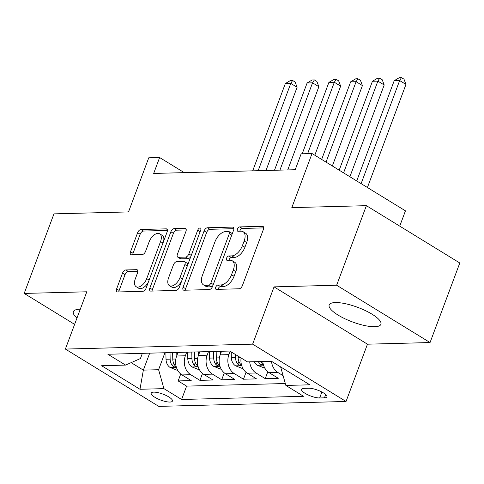 <?xml version="1.0" encoding="UTF-8"?>
<svg xmlns="http://www.w3.org/2000/svg" width="484" height="484" viewBox="0 0 484 484"><rect width="100%" height="100%" fill="white"/><g stroke="black" fill="none" stroke-linecap="round" stroke-linejoin="round"><path stroke-width="0.73" d="M215.701 287.236A2.432 1.331 -58.5 0 0 215.924 289.269A2.432 1.331 -58.5 0 0 216.378 289.378L239.084 288.785A3.473 1.9 -58.5 0 0 242.393 285.602L263.411 229.38A3.473 1.9 -58.5 0 0 263.096 226.476A3.473 1.9 -58.5 0 0 262.443 226.312L239.737 226.905A2.432 1.331 -58.5 0 0 237.426 229.132A2.432 1.331 -58.5 0 0 237.65 231.164A2.432 1.331 -58.5 0 0 238.104 231.279L241.038 231.201A11.12 6.086 -58.5 0 1 243.119 231.721A11.12 6.086 -58.5 0 1 244.142 241.02L242.393 245.703A11.12 6.086 -58.5 0 1 231.812 255.879L228.878 255.957A2.432 1.331 -58.5 0 0 226.56 258.184A2.432 1.331 -58.5 0 0 226.784 260.217A2.432 1.331 -58.5 0 0 227.238 260.332L230.178 260.253A11.12 6.086 -58.5 0 1 232.259 260.773A11.12 6.086 -58.5 0 1 233.282 270.072L231.527 274.755A11.12 6.086 -58.5 0 1 220.952 284.931L218.012 285.009A2.432 1.331 -58.5 0 0 215.701 287.236M232.259 260.773L234.782 262.322A11.12 6.086 -58.5 0 1 235.805 271.621L234.056 276.303A11.12 6.086 -58.5 0 1 223.475 286.48L220.541 286.558A2.432 1.331 -58.5 0 0 218.223 288.785A2.432 1.331 -58.5 0 0 218.066 289.335M263.713 227.891L242.26 228.454A2.432 1.331 -58.5 0 0 239.949 230.68A2.432 1.331 -58.5 0 0 239.792 231.237M243.119 231.721L245.642 233.27A11.12 6.086 -58.5 0 1 246.665 242.569L244.916 247.251A11.12 6.086 -58.5 0 1 234.341 257.428L231.4 257.506A2.432 1.331 -58.5 0 0 229.089 259.733A2.432 1.331 -58.5 0 0 228.926 260.289M80.265 309.252A27.612 7.75 -159.5 0 0 79.515 309.264A27.612 7.75 -159.5 0 0 73.35 311.672A27.612 7.75 -159.5 0 0 76.98 318.042M374.737 326.712A27.612 7.75 -159.5 0 0 380.908 324.298A27.612 7.75 -159.5 0 0 365.366 310.595A27.612 7.75 -159.5 0 0 335.351 302.548A27.612 7.75 -159.5 0 0 329.18 304.962A27.612 7.75 -159.5 0 0 344.723 318.666A27.612 7.75 -159.5 0 0 374.737 326.712M169.896 402.053A11.326 3.182 -159.5 0 0 172.431 401.061A11.326 3.182 -159.5 0 0 166.054 395.44A11.326 3.182 -159.5 0 0 153.743 392.137A11.326 3.182 -159.5 0 0 151.208 393.129A11.326 3.182 -159.5 0 0 157.584 398.749A11.326 3.182 -159.5 0 0 169.896 402.053M125.822 269.951A3.473 1.9 -58.5 0 0 122.519 273.133L116.62 288.906A3.473 1.9 -58.5 0 0 116.94 291.81A3.473 1.9 -58.5 0 0 117.588 291.973L142.804 291.314A3.473 1.9 -58.5 0 0 146.114 288.131L167.131 231.909A3.473 1.9 -58.5 0 0 166.811 228.999A3.473 1.9 -58.5 0 0 166.163 228.841L140.947 229.501A3.473 1.9 -58.5 0 0 137.637 232.677L130.517 251.734A3.473 1.9 -58.5 0 0 130.837 254.638A3.473 1.9 -58.5 0 0 131.485 254.802L142.278 254.517A3.473 1.9 -58.5 0 0 145.581 251.341L149.114 241.891A9.293 5.088 -58.5 0 1 159.696 233.82A9.293 5.088 -58.5 0 1 160.549 241.589L146.713 278.602A9.293 5.088 -58.5 0 1 136.131 286.679A9.293 5.088 -58.5 0 1 135.278 278.905L137.583 272.734A3.473 1.9 -58.5 0 0 137.262 269.83A3.473 1.9 -58.5 0 0 136.615 269.667L125.822 269.951L128.345 271.5A3.473 1.9 -58.5 0 0 125.041 274.682L119.143 290.454A3.473 1.9 -58.5 0 0 118.846 291.943M336.646 285.227L274.047 286.873L367.459 344.191L430.052 342.545L336.646 285.227L366.388 205.67L291.816 207.63L312.047 153.531L301.157 153.815L295.21 169.727L153.682 173.441L159.629 157.53L148.745 157.814L128.52 211.913L53.948 213.874L24.2 293.431L74.615 324.365M274.047 286.873L252.63 344.154L65.382 349.067L86.799 291.785L24.2 293.431M183.085 287.163A3.473 1.9 -58.5 0 0 183.406 290.067A3.473 1.9 -58.5 0 0 184.053 290.231L209.276 289.565A3.473 1.9 -58.5 0 0 212.579 286.389L233.603 230.16A3.473 1.9 -58.5 0 0 233.282 227.256A3.473 1.9 -58.5 0 0 232.629 227.093L207.412 227.758A3.473 1.9 -58.5 0 0 204.109 230.935L183.085 287.163L185.608 288.712A3.473 1.9 -58.5 0 0 185.311 290.194M176.043 290.436L150.82 291.102A3.473 1.9 -58.5 0 1 150.173 290.938A3.473 1.9 -58.5 0 1 149.852 288.034L170.876 231.806A3.473 1.9 -58.5 0 1 174.179 228.629L184.973 228.345A3.473 1.9 -58.5 0 1 185.62 228.508A3.473 1.9 -58.5 0 1 185.941 231.412L177.416 254.215A3.473 1.9 -58.5 0 0 177.737 257.119A3.473 1.9 -58.5 0 0 178.384 257.282L185.541 257.095A3.473 1.9 -58.5 0 0 188.851 253.912L197.726 230.172A2.432 1.331 -58.5 0 1 200.491 228.061A2.432 1.331 -58.5 0 1 200.715 230.1L179.346 287.26A3.473 1.9 -58.5 0 1 176.043 290.436M366.388 205.67L459.8 262.987L430.052 342.545M180.726 374.023L178.142 380.932L191.21 380.587L181.996 374.931L190.702 374.707A14.157 11.162 -91.5 0 1 185.366 355.776L186.709 352.183M202.5 373.454L199.916 380.357L212.984 380.013L203.764 374.362L212.476 374.132A14.157 11.162 -91.5 0 1 207.14 355.208L208.483 351.614M224.273 372.88L221.69 379.789L234.752 379.444L225.538 373.787L234.25 373.563A14.157 11.162 -91.5 0 1 228.908 354.633L230.172 351.269M246.047 372.311L243.464 379.214L256.526 378.875L247.312 373.218L256.024 372.989A14.157 11.162 -91.5 0 1 249.702 361.838M267.821 371.736L265.238 378.645L278.3 378.3L269.086 372.65A14.157 11.162 -91.5 0 1 262.77 361.494M181.996 374.931A14.157 11.162 88.5 0 1 176.654 356.006L177.997 352.412M203.764 374.362A14.157 11.162 88.5 0 1 198.428 355.438L199.771 351.838M225.538 373.787A14.157 11.162 88.5 0 1 220.202 354.863L221.545 351.269M308.798 388.228L304.012 388.356A10.975 3.079 -159.5 0 0 301.556 389.317A10.975 3.079 -159.5 0 0 307.733 394.762A10.975 3.079 -159.5 0 0 319.664 397.963L324.455 397.836A10.975 3.079 -159.5 0 0 326.906 396.874A10.975 3.079 -159.5 0 0 320.729 391.429A10.975 3.079 -159.5 0 0 308.798 388.228M252.63 344.154L346.042 401.472L158.788 406.385L65.382 349.067M178.142 380.932L186.6 386.117L181.603 399.481L303.535 396.287L285.863 385.439L280.635 366.908M181.603 399.481L163.931 388.64L139.985 389.269L101.61 365.722L125.562 365.093L107.89 354.252L229.815 351.051L247.487 361.893L271.439 361.27L309.814 384.81L285.863 385.439M283.11 375.681L277.798 372.42A14.157 11.162 -91.5 0 1 271.482 361.294M265.238 378.645L256.024 372.989M243.464 379.214L234.25 373.563M221.69 379.789L212.476 374.132M199.916 380.357L190.702 374.707M186.6 386.117L285.324 383.528M149.695 353.157L143.355 370.115L158.595 369.716L164.935 352.757M399.736 226.131L405.453 210.849L312.047 153.531M367.459 344.191L346.042 401.472M184.259 172.637L159.629 157.53M131.158 362.631L143.355 370.115L139.985 389.269M142.369 353.344L140.414 358.559L125.562 365.093M241.062 357.954A14.157 11.162 88.5 0 0 247.312 373.218M158.595 369.716L163.931 388.64M233.899 228.678L209.935 229.307A3.473 1.9 -58.5 0 0 206.632 232.483L185.608 288.712M208.556 285.257A2.432 1.331 -58.5 0 0 210.873 283.031L229.325 233.675A2.432 1.331 -58.5 0 0 229.101 231.642A2.432 1.331 -58.5 0 0 228.648 231.527L225.544 231.612A11.12 6.086 -58.5 0 0 214.969 241.788L202.354 275.523A11.12 6.086 -58.5 0 0 203.383 284.816A11.12 6.086 -58.5 0 0 205.458 285.336L208.556 285.257L211.084 286.806A2.432 1.331 -58.5 0 0 212.906 285.512M232.054 234.298A2.432 1.331 -58.5 0 0 231.624 233.191L229.101 231.642M203.383 284.816L205.906 286.365A11.12 6.086 -58.5 0 0 207.981 286.885L205.458 285.336M211.084 286.806L207.981 286.885M186.237 229.924L176.702 230.178A3.473 1.9 -58.5 0 0 173.399 233.355L152.375 289.583A3.473 1.9 -58.5 0 0 152.079 291.065M177.737 257.119L180.26 258.668A3.473 1.9 -58.5 0 0 180.907 258.831L188.07 258.644A3.473 1.9 -58.5 0 0 190.811 256.587M168.571 277.877A9.293 5.088 -58.5 0 0 169.424 285.651A9.293 5.088 -58.5 0 0 180 277.574L184.876 264.536A3.473 1.9 -58.5 0 0 184.561 261.632A3.473 1.9 -58.5 0 0 183.908 261.469L176.751 261.656A3.473 1.9 -58.5 0 0 173.447 264.833L168.571 277.877M169.424 285.651L171.947 287.2A9.293 5.088 -58.5 0 0 181.694 280.98M187.677 264.966A3.473 1.9 -58.5 0 0 187.084 263.181L184.561 261.632M137.88 271.252L128.345 271.5M136.131 286.679L138.66 288.228A9.293 5.088 -58.5 0 0 148.4 282.009M163.628 241.286A9.293 5.088 -58.5 0 0 162.219 235.369L159.696 233.82M167.434 230.42L143.47 231.049A3.473 1.9 -58.5 0 0 140.166 234.232L133.04 253.283A3.473 1.9 -58.5 0 0 132.743 254.772M367.423 187.508L405.967 84.422L399.651 80.55L394.212 80.695L356.726 180.949M361.112 183.636L399.651 80.55L401.46 77.615L403.983 79.164L405.967 84.422M394.212 80.695L399.282 77.676L401.46 77.615M264.893 368.233L257.222 365.202A9.377 7.393 -91.5 0 1 254.227 361.717M349.884 176.751L384.193 84.996L377.883 81.118L372.438 81.264L339.187 170.186M258.365 361.608A9.377 7.393 88.5 0 0 259.612 363.538L260.731 364.398L262.425 364.791L262.794 364.452L262.219 363.472A9.377 7.393 -91.5 0 1 260.979 361.542M343.573 172.879L377.883 81.118L379.686 78.19L382.215 79.739L384.193 84.996M372.438 81.264L377.508 78.245L379.686 78.19M243.119 368.802L235.448 365.771A9.377 7.393 -91.5 0 1 231.334 357.537L231.219 351.91M332.351 165.988L362.419 85.565L356.109 81.693L350.664 81.832L321.654 159.424M235.412 354.482L235.466 357.428A9.377 7.393 88.5 0 0 237.838 364.107L238.963 364.966L240.651 365.366L241.02 365.027L240.451 364.041A9.377 7.393 -91.5 0 1 238.08 357.361L238.055 356.109M326.034 162.116L356.109 81.693L357.912 78.759L360.441 80.308L362.419 85.565M350.664 81.832L355.734 78.819L357.912 78.759M220.377 354.397L220.317 351.299M221.345 369.377L213.674 366.346A9.377 7.393 -91.5 0 1 209.56 358.112L209.427 351.59M314.812 155.231L340.645 86.134L334.335 82.262L328.89 82.407L302.204 153.791M213.565 351.481L213.692 358.003A9.377 7.393 88.5 0 0 216.064 364.682L217.189 365.535L218.877 365.934L219.252 365.595L218.677 364.615A9.377 7.393 -91.5 0 1 216.306 357.93L216.179 351.408M307.642 153.646L334.335 82.262L336.138 79.334L338.667 80.882L340.645 86.134M328.89 82.407L333.966 79.388L336.138 79.334M198.603 354.966L198.543 351.874M199.571 369.945L191.9 366.914A9.377 7.393 -91.5 0 1 187.786 358.68L187.653 352.158M287.756 169.92L318.871 86.709L312.561 82.837L307.116 82.976L274.476 170.271M191.791 352.049L191.924 358.571A9.377 7.393 88.5 0 0 194.29 365.251L195.415 366.11L197.103 366.509L197.478 366.164L196.903 365.184A9.377 7.393 -91.5 0 1 194.532 358.505L194.405 351.983M279.921 170.126L312.561 82.837L314.37 79.902L316.893 81.451L318.871 86.709M307.116 82.976L312.192 79.963L314.37 79.902M176.829 355.54L176.769 352.443M177.803 370.52L170.126 367.489A9.377 7.393 -91.5 0 1 166.012 359.255L165.879 352.727M265.988 170.495L297.097 87.277L290.787 83.405L285.342 83.55L252.708 170.84M170.017 352.624L170.15 359.146A9.377 7.393 88.5 0 0 172.516 365.825L173.641 366.678L175.329 367.078L175.704 366.739L175.129 365.753A9.377 7.393 -91.5 0 1 172.764 359.074L172.631 352.552M258.147 170.701L290.787 83.405L292.596 80.471L295.119 82.026L297.097 87.277M285.342 83.55L290.418 80.532L292.596 80.471M176.654 356.006L185.366 355.776M198.428 355.438L207.14 355.208M220.202 354.863L228.908 354.633M269.086 372.65L277.798 372.42M325.684 394.545L324.455 397.836M321.89 392.01L319.664 397.963M223.475 286.48L220.952 284.931M234.056 276.303L231.527 274.755M235.805 271.621L233.282 270.072M231.4 257.506L228.878 255.957M234.341 257.428L231.812 255.879M244.916 247.251L242.393 245.703M246.665 242.569L244.142 241.02M242.26 228.454L239.737 226.905M263.532 226.978L262.443 226.312M220.541 286.558L218.012 285.009M206.632 232.483L204.109 230.935M209.935 229.307L207.412 227.758M233.718 227.764L232.629 227.093M213.281 284.507L210.873 283.031M231.733 235.157L229.325 233.675M152.375 289.583L149.852 288.034M173.399 233.355L170.876 231.806M176.702 230.178L174.179 228.629M186.062 229.011L184.973 228.345M180.907 258.831L178.384 257.282M188.07 258.644L185.541 257.095M191.259 255.395L188.851 253.912M200.134 231.654L197.726 230.172M182.414 279.056L180 277.574M187.29 266.012L184.876 264.536M137.704 270.338L136.615 269.667M149.12 280.085L146.713 278.602M162.963 243.071L160.549 241.589M133.04 253.283L130.517 251.734M140.166 234.232L137.637 232.677M143.47 231.049L140.947 229.501M167.252 229.507L166.163 228.841M119.143 290.454L116.62 288.906M125.041 274.682L122.519 273.133M257.397 365.281L263.514 365.118M260.35 361.56L259.612 363.538M235.623 365.85L241.74 365.692M238.08 357.361L240.016 357.313M231.334 357.537L235.466 357.428M238.866 361.348L237.838 364.107M213.855 366.418L219.966 366.261M216.306 357.93L219.397 357.851M209.56 358.112L213.692 358.003M217.092 361.923L216.064 364.682M192.081 366.993L198.198 366.83M194.532 358.505L197.623 358.42M187.786 358.68L191.924 358.571M195.324 362.492L194.29 365.251M170.308 367.562L176.424 367.404M172.764 359.074L175.849 358.995M166.012 359.255L170.15 359.146M173.55 363.067L172.516 365.825"/></g></svg>
